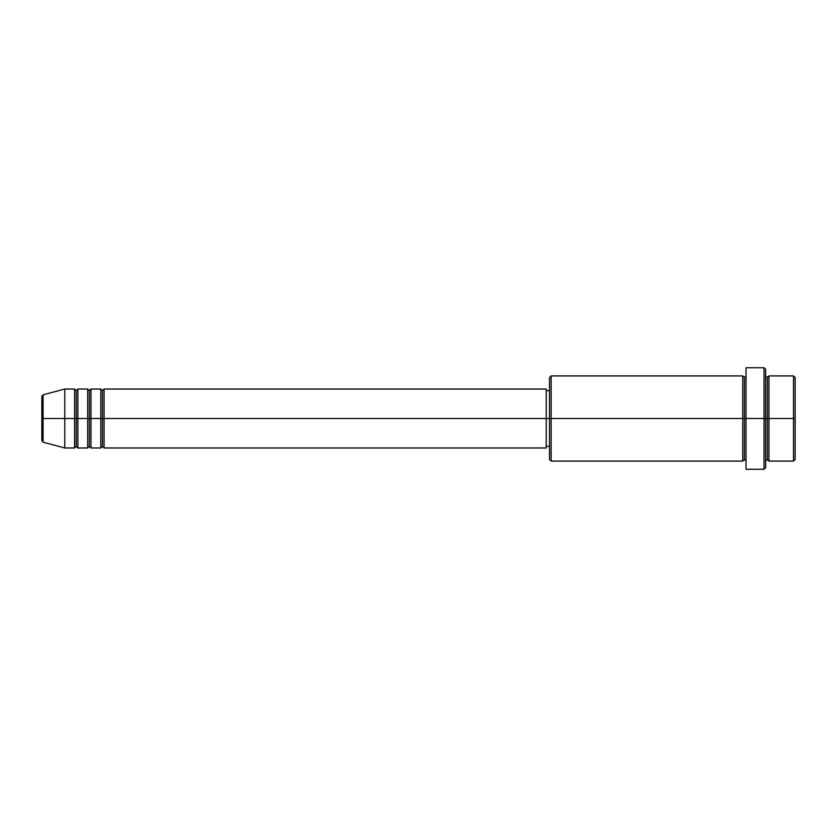 <?xml version="1.0" encoding="UTF-8"?>
<svg xmlns="http://www.w3.org/2000/svg" width="837" height="837" viewBox="0 0 837 837"><rect width="100%" height="100%" fill="white"/><g stroke="black" fill="none" stroke-linecap="round" stroke-linejoin="round"><path stroke-width="0.63" stroke-dasharray="4.18 3.14" d="M41.85 440.576L41.85 396.424L41.85 440.576M43.064 442.156L43.064 418.5L43.064 442.156L43.064 418.5L64.773 418.5L64.773 447.973L64.773 418.5L74.598 418.5L74.598 389.027L74.598 418.5L77.872 418.5L77.872 389.027L77.872 418.5L87.707 418.5L87.707 389.027L87.707 418.5L90.982 418.5L90.982 389.027L90.982 418.5L100.806 418.5L100.806 389.027L100.806 418.5L104.081 418.5L104.081 389.027L104.081 418.5L546.237 418.5L546.237 447.973L546.237 418.5L551.144 418.5L551.144 461.082L551.144 418.5L744.386 418.5L744.386 377.56L744.386 418.5L746.018 418.5L746.018 375.918L746.018 418.5L746.018 375.918L746.018 418.5L765.677 418.5L765.677 467.632L765.677 375.918L765.677 418.5L765.677 375.918L765.677 418.5L768.952 418.5L768.952 375.918L768.952 418.5L795.15 418.5L795.15 459.44L795.15 377.56L795.15 418.5L793.507 418.5L793.507 461.082L793.507 418.5L768.952 418.5L768.952 375.918M104.081 447.973L104.081 418.5L102.438 418.5L102.438 390.659L102.438 446.341L102.438 418.5L100.806 418.5L100.806 447.973M90.982 447.973L90.982 418.5L89.339 418.5L89.339 390.659L89.339 446.341L89.339 418.5L87.707 418.5L87.707 447.973M77.872 447.973L77.872 418.5L76.24 418.5L76.24 390.659L76.24 446.341L76.24 418.5L74.598 418.5L74.598 447.973M549.511 459.44L549.511 418.5L549.511 459.44M764.035 469.264L764.035 418.5L764.035 469.264M768.952 461.082L768.952 418.5L767.309 418.5L767.309 377.56L767.309 459.44L767.309 418.5L765.677 418.5L765.677 369.368L765.677 461.082L765.677 418.5L765.677 461.082L765.677 418.5L765.677 461.082L765.677 418.5L746.018 418.5L746.018 367.736L746.018 468.291M742.743 375.918L742.743 461.082M746.018 469.023L746.018 418.5L744.386 418.5L744.386 377.56L744.386 459.44L744.386 418.5L744.386 459.44L744.386 418.5L551.144 418.5L551.144 375.918L551.144 418.5L549.511 418.5L549.511 446.341L549.511 390.659L549.511 418.5L549.511 390.659L549.511 418.5L546.237 418.5L546.237 446.341L546.237 389.027L546.237 446.341L546.237 390.659L546.237 418.5L104.081 418.5L104.081 389.027M87.707 389.027L87.707 418.5L77.872 418.5L77.872 389.027M74.598 389.027L74.598 418.5L64.773 418.5L64.773 389.027L64.773 418.5L43.064 418.5L43.064 394.844M793.507 375.918L793.507 418.5L793.507 375.918M764.035 367.736L764.035 418.5L764.035 367.736M746.018 418.5L746.018 375.918L746.018 418.5M549.511 377.56L549.511 418.5L549.511 377.56M100.806 389.027L100.806 418.5L90.982 418.5L90.982 389.027M742.743 418.5L742.743 461.082L742.743 418.5M768.952 418.5L768.952 461.082L768.952 418.5M767.309 418.5L767.309 459.44L767.309 418.5M74.598 418.5L74.598 447.973L74.598 418.5M77.872 418.5L77.872 447.973L77.872 418.5M76.24 418.5L76.24 446.341L76.24 418.5M87.707 418.5L87.707 447.973L87.707 418.5M90.982 418.5L90.982 447.973L90.982 418.5M89.339 418.5L89.339 446.341L89.339 418.5M100.806 418.5L100.806 447.973L100.806 418.5M104.081 418.5L104.081 447.973L104.081 418.5M102.438 418.5L102.438 446.341L102.438 418.5M43.064 418.5L43.064 394.844L43.064 418.5"/><path stroke-width="1.26" d="M41.85 418.5L41.85 440.576L41.85 418.5L43.064 418.5L43.064 442.156L43.064 418.5L41.85 418.5L41.85 396.424L41.85 418.5M765.677 375.918L767.309 377.56L768.952 375.918L768.952 418.5L793.507 418.5L793.507 461.082L793.507 418.5L795.15 418.5L795.15 377.56L795.15 459.44L795.15 418.5L768.952 418.5L768.952 375.918L768.952 418.5L765.677 418.5L765.677 467.632L765.677 418.5L744.386 418.5L744.386 377.56L744.386 418.5L551.144 418.5L551.144 461.082L551.144 418.5L546.237 418.5L546.237 447.973L546.237 418.5L104.081 418.5L104.081 389.027L104.081 418.5L102.438 418.5L102.438 390.659L102.438 418.5L100.806 418.5L100.806 389.027L100.806 418.5L90.982 418.5L90.982 389.027L90.982 418.5L89.339 418.5L89.339 390.659L89.339 418.5L87.707 418.5L87.707 389.027L87.707 418.5L77.872 418.5L77.872 389.027L77.872 418.5L76.24 418.5L76.24 390.659L76.24 418.5L74.598 418.5L74.598 389.027L74.598 418.5L43.064 418.5L43.064 442.156L41.85 440.576M104.081 447.973L102.438 446.341L100.806 447.973L100.806 418.5L102.438 418.5L102.438 390.659L102.438 446.341L102.438 418.5L102.438 446.341L102.438 418.5L104.081 418.5L104.081 447.973L546.237 447.973M90.982 447.973L89.339 446.341L87.707 447.973L87.707 418.5L89.339 418.5L89.339 390.659L89.339 446.341L89.339 418.5L89.339 446.341L89.339 418.5L90.982 418.5L90.982 447.973L100.806 447.973M77.872 447.973L76.24 446.341L74.598 447.973L74.598 418.5L76.24 418.5L76.24 390.659L76.24 446.341L76.24 418.5L76.24 446.341L76.24 418.5L77.872 418.5L77.872 447.973L87.707 447.973M74.598 389.027L64.773 389.027L43.064 394.844L43.064 418.5L64.773 418.5L64.773 389.027L64.773 447.973L64.773 418.5L74.598 418.5L74.598 389.027L76.24 390.659L77.872 389.027L77.872 418.5L87.707 418.5L87.707 389.027L89.339 390.659L90.982 389.027L90.982 418.5L100.806 418.5L100.806 389.027L102.438 390.659L104.081 389.027L104.081 418.5L546.237 418.5L546.237 389.027L546.237 418.5L549.511 418.5L549.511 459.44L549.511 377.56L549.511 418.5L742.743 418.5L742.743 375.918L742.743 418.5L742.743 375.918L551.144 375.918L551.144 418.5L551.144 375.918L549.511 377.56M746.018 468.291L746.018 367.736L746.018 418.5L764.035 418.5L764.035 469.264L764.035 367.736L764.035 418.5L767.309 418.5L767.309 377.56L767.309 459.44L767.309 418.5L767.309 459.44L767.309 418.5L768.952 418.5L768.952 461.082L793.507 461.082L795.15 459.44M746.018 461.082L744.386 459.44L742.743 461.082L742.743 418.5L744.386 418.5L744.386 459.44L744.386 377.56L744.386 459.44L744.386 418.5L746.018 418.5L746.018 469.023M793.507 418.5L793.507 375.918L793.507 418.5M765.677 369.368L765.677 418.5L765.677 369.368L764.035 367.736L746.018 367.736M742.743 418.5L742.743 461.082L742.743 418.5M768.952 418.5L768.952 461.082L768.952 418.5M74.598 418.5L74.598 447.973L74.598 418.5M77.872 418.5L77.872 447.973L77.872 418.5M87.707 418.5L87.707 447.973L87.707 418.5M90.982 418.5L90.982 447.973L90.982 418.5M100.806 418.5L100.806 447.973L100.806 418.5M104.081 418.5L104.081 447.973L104.081 418.5M43.064 418.5L43.064 394.844L43.064 418.5M742.743 461.082L551.144 461.082L549.511 459.44M746.018 469.264L764.035 469.264L765.677 467.632M746.018 375.918L744.386 377.56L742.743 375.918M549.511 446.341L546.237 446.341M74.598 447.973L64.773 447.973L43.064 442.156M87.707 389.027L77.872 389.027M795.15 377.56L793.507 375.918L768.952 375.918M549.511 390.659L546.237 390.659M546.237 389.027L104.081 389.027M100.806 389.027L90.982 389.027M768.952 461.082L767.309 459.44L765.677 461.082M43.064 394.844L41.85 396.424"/></g></svg>
